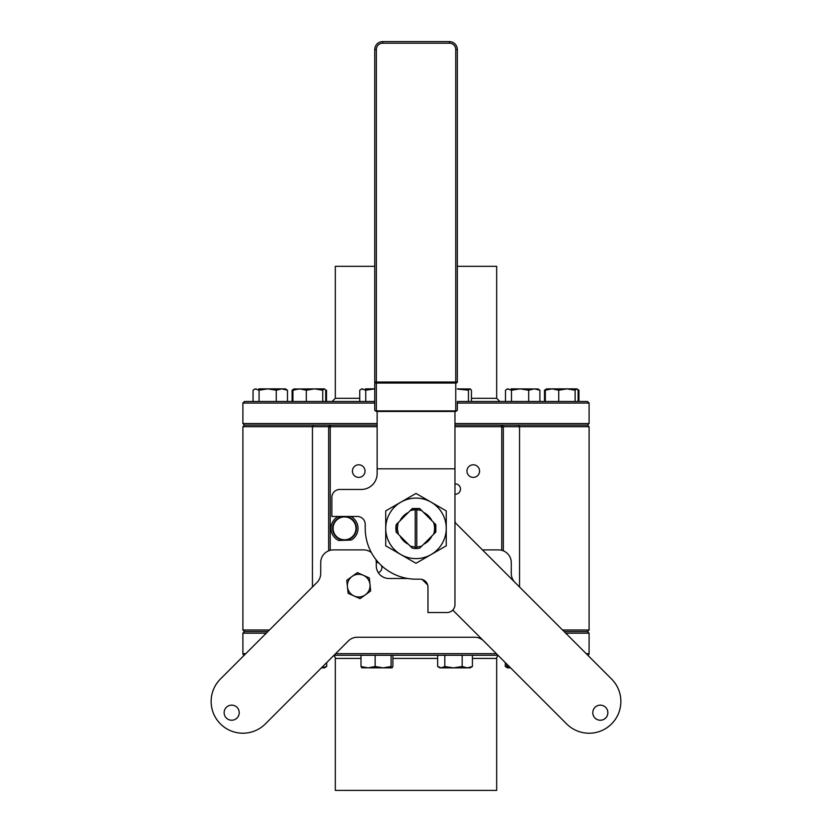 <?xml version="1.0" encoding="UTF-8"?>
<svg xmlns="http://www.w3.org/2000/svg" width="832" height="832" viewBox="0 0 832 832"><rect width="100%" height="100%" fill="white"/><g stroke="black" fill="none" stroke-linecap="round" stroke-linejoin="round"><path stroke-width="1.25" d="M328.65 550.826L328.65 426.722L330.897 426.722L330.231 427.378L328.65 426.722L330.231 425.131L244.473 425.131L377.146 425.131M374.754 403.052L242.892 403.052L242.892 423.54L244.473 425.131L242.892 426.722L242.892 630.001L269.433 630.001M377.146 426.722L330.897 426.722L330.231 425.131L328.65 426.722L242.892 426.722M454.958 425.131L587.506 425.131L589.098 426.722L589.098 630.001L587.506 631.592L564.138 631.592L587.506 631.592L589.098 633.173L565.729 633.173M562.557 630.001L589.098 630.001M266.261 633.173L242.892 633.173L244.473 631.592L267.842 631.592L244.473 631.592L242.892 630.001M454.958 494.229A5.179 5.179 0 0 0 460.481 489.06A5.179 5.179 0 0 0 454.958 483.881M378.799 562.931A5.179 5.179 0 0 0 376.282 562.494M358.717 464.786A6.302 6.302 0 0 0 352.414 471.089A6.302 6.302 0 0 0 358.717 477.391A6.302 6.302 0 0 0 365.03 471.089A6.302 6.302 0 0 0 358.717 464.786M473.262 464.786A6.302 6.302 0 0 0 466.96 471.089A6.302 6.302 0 0 0 473.262 477.391A6.302 6.302 0 0 0 479.565 471.089A6.302 6.302 0 0 0 473.262 464.786M378.269 572.603A5.179 5.179 0 0 0 381.43 565.562M330.231 427.378L330.231 550.306M589.098 426.722L503.339 426.722L503.339 550.826M454.958 423.54L589.098 423.54L587.506 425.131L501.748 425.131L503.339 426.722L501.748 427.378L501.093 426.722L454.958 426.722M501.748 425.131L501.093 426.722M501.748 550.306L501.748 427.378M361.005 658.424L335.317 658.424L335.317 790.4L496.673 790.4L496.673 658.424A3.172 3.172 0 0 1 498.337 655.626M335.317 658.424A3.172 3.172 0 0 0 333.642 655.626M242.892 633.173L242.892 653.661A1.591 1.591 0 0 0 244.202 655.231M497.962 655.252L334.017 655.252M586.217 653.661L589.098 653.661A1.591 1.591 0 0 1 587.777 655.231M589.098 653.661L589.098 633.173M471.442 398.289L496.673 398.289L496.673 266.323L457.34 266.323M374.754 266.323L335.317 266.323L335.317 398.289L359.736 398.289M242.892 403.052L244.473 401.471L374.754 401.471M457.34 401.471L587.506 401.471L589.098 403.052L457.34 403.052M242.892 423.54L377.146 423.54M410.082 545.979A18.585 18.585 0 0 0 415.199 546.926L415.199 547.716A19.375 19.375 0 0 0 416.79 547.716L416.79 509.538L410.821 510.006L398.382 522.454A18.585 18.585 0 0 0 398.382 534.269L412.298 548.184L410.29 546.187L412.298 548.184L410.29 546.187L411.434 546.51L410.394 546.291M398.382 522.454L396.167 524.659L396.167 532.064A20.166 20.166 0 0 1 396.136 531.877L398.174 534.061L397.28 528.362L398.382 534.269M396.188 532.074L398.174 534.061L396.167 532.064L395.824 528.362L396.167 524.659L397.332 523.494M415.199 509.226L415.199 509.798A18.585 18.585 0 0 0 410.082 510.744M415.199 509.621L415.199 547.716M416.79 509.662L421.699 510.536L419.692 508.529L412.298 508.529L410.29 510.536L412.298 508.529L419.692 508.529L421.699 510.536L416.79 509.662M412.298 508.529L410.29 510.536L412.298 508.529L419.692 508.529M420.087 547.789L435.302 532.574L435.115 523.952L435.822 524.659L435.822 532.064L435.822 524.659L421.699 510.536M435.302 532.574L433.815 534.061L435.822 532.064L435.822 524.659L434.928 523.765M433.607 534.269A18.585 18.585 0 0 0 433.607 522.454M433.815 534.061L435.822 532.064M420.867 547.019L419.432 548.236A20.166 20.166 0 0 1 412.298 548.184M397.488 525.585L397.852 523.775L397.488 525.585M396.167 524.659L398.174 522.652L396.167 524.659L395.824 528.362M398.174 534.061L397.28 528.362L398.143 522.683M416.79 547.716L416.79 546.926A18.585 18.585 0 0 0 421.907 545.979M421.907 510.744A18.585 18.585 0 0 0 416.79 509.798L416.79 509.538M420.025 579.176A7.946 7.946 0 0 1 427.96 587.122L427.96 612.529L447.023 612.529A7.946 7.946 0 0 0 454.958 604.594L454.958 468.801L377.146 468.801L377.146 473.574A15.881 15.881 0 0 1 361.254 489.455L339.82 489.455A7.946 7.946 0 0 0 331.874 497.39L331.874 516.454L357.292 516.454A7.946 7.946 0 0 1 365.227 524.389L365.227 528.362A50.825 50.825 0 0 0 416.052 579.176L420.025 579.176M423.81 544.18L431.818 536.172L423.81 544.18M431.818 520.541L423.81 512.533L431.818 520.541M377.146 411.455L377.146 468.801M454.958 411.455L454.958 468.801M457.34 401.7L457.34 409.864A1.591 1.217 -0 0 1 455.749 411.081M376.345 411.081A1.591 1.217 -0 0 1 374.754 409.864L374.754 49.546A7.946 7.946 0 0 1 382.699 41.6L449.405 41.6A7.946 7.946 0 0 1 457.34 49.546L457.34 382.034A1.591 1.019 180 0 1 455.749 383.053L455.749 49.546A6.354 6.354 0 0 0 449.405 43.191L382.699 43.191L382.699 41.6M382.699 43.191A6.354 6.354 0 0 0 376.345 49.546L376.345 411.455L455.749 411.455L455.749 383.053L376.345 383.053A1.591 1.019 180 0 1 374.754 382.034L457.34 382.034M457.34 409.864A1.591 1.019 180 0 1 455.749 410.894L376.345 410.894A1.591 1.019 180 0 1 374.754 409.864M454.958 520.738A39.707 39.707 0 0 1 455.302 522.746A39.707 39.707 0 0 0 454.958 520.738A39.707 39.707 0 0 1 455.302 522.746M408.398 512.429A17.649 17.649 0 0 0 400.067 520.759M400.067 535.954A17.649 17.649 0 0 0 408.398 544.284M415.99 498.108A30.254 30.254 0 0 0 400.868 502.164L385.736 510.89L385.736 545.823L400.868 554.559A30.254 30.254 0 0 0 446.243 528.362L446.243 510.89L431.122 502.164A30.254 30.254 0 0 0 415.99 498.108M431.122 554.559L446.243 545.823L446.243 528.362A30.254 30.254 0 0 0 431.122 502.164L415.99 493.428L400.868 502.164A30.254 30.254 0 0 0 400.868 554.559L415.99 563.295L429.426 555.537M423.592 544.284A17.649 17.649 0 0 0 431.922 535.954M431.922 520.759A17.649 17.649 0 0 0 423.592 512.429M446.243 528.362L446.243 545.823L441.636 548.496M422.729 559.406L415.99 563.295L400.868 554.559M392.475 549.713L385.736 545.823L385.736 532.886M385.736 510.89L402.563 501.186M409.261 497.318L415.99 493.428L434.502 504.109M444.444 509.85L446.243 510.89L446.243 519.355M356.429 527.946A11.908 11.908 0 0 1 344.947 540.259A11.908 11.908 0 0 1 332.623 528.778A11.908 11.908 0 0 1 344.105 516.454A11.908 11.908 0 0 1 356.429 527.946M333.102 528.757A11.43 11.43 0 0 0 344.926 539.791A11.43 11.43 0 0 0 355.95 527.956A11.43 11.43 0 0 0 344.126 516.932A11.43 11.43 0 0 0 333.102 528.757M344.323 516.454L337.761 516.682A13.499 13.499 0 0 0 338.593 540.488L351.291 540.041A13.499 13.499 0 0 0 350.886 516.454M347.443 586.778A11.336 11.336 0 0 1 363.366 575.297A11.336 11.336 0 0 1 365.352 594.828L370.656 590.99L369.335 577.97L357.396 572.614L346.778 580.268L348.109 593.289L354.078 595.972A11.336 11.336 0 0 1 347.443 586.778L346.778 580.268L357.396 572.614L360.506 574.007M365.352 594.828A11.336 11.336 0 0 1 354.078 595.972L360.048 598.655L365.352 594.828M363.366 575.297A11.336 11.336 0 0 1 370.001 584.48L369.335 577.97L363.366 575.297M370.656 590.99L360.048 598.655L354.078 595.972M457.34 388.866L470.392 388.991L471.442 390.218L471.442 401.471M457.34 389.043L468.447 390.218L468.447 401.471M468.447 390.218L469.945 388.866M392.891 655.252L392.891 666.505L392.07 667.857L361.733 667.815M391.997 667.857L391.092 666.505L383.126 667.857L375.149 666.505L368.077 667.857L361.005 666.505L361.005 655.252M383.126 667.857L385.809 667.857M391.092 666.505L391.092 655.252M375.149 666.505L375.149 655.252M361.005 666.505L361.899 667.857M472.42 655.252L472.42 666.505L470.174 667.857L439.92 667.857L437.663 666.505L437.663 655.252M472.42 666.505L467.293 667.857L462.176 666.505L453.492 667.857L444.808 666.505L444.808 655.252M444.808 666.505L441.23 667.857L437.663 666.505M462.176 666.505L462.176 655.252M510.567 667.857L507.468 667.815M510.193 667.482L506.73 666.505L507.624 667.857M506.73 666.505L506.73 664.03M507.218 667.545L505.305 666.505L505.305 662.594M326.685 662.584L326.685 666.505L324.438 667.857L321.412 667.857M326.685 666.505L321.568 667.857M365.331 388.866L374.754 388.866L365.747 390.218L365.747 401.471M359.736 401.471L359.736 390.218L361.816 388.866L365.747 390.218M360.838 389.428L362.742 388.866M293.956 388.991L324.438 388.866L325.707 390.218L325.707 401.471M294.403 388.866L292.916 390.218L299.614 388.866L306.322 390.218L314.517 388.866L322.722 390.218L324.21 388.866M292.916 390.218L292.916 401.471M306.322 390.218L306.322 401.471M322.722 390.218L322.722 401.471M258.648 388.866L285.386 388.866L287.466 390.218L287.466 401.471M253.053 401.471L253.053 390.218L255.133 388.866L259.064 390.218L267.675 388.866L276.276 390.218L281.871 388.866L287.466 390.218M284.461 388.866L281.871 388.866M254.155 389.428L256.058 388.866M259.064 390.218L259.064 401.471M276.276 390.218L276.276 401.471M325.416 389.75L324.438 388.866M326.518 390.218L326.518 401.471M294.185 388.866L292.105 390.218L292.105 401.471M293.197 389.428L293.717 389.168M544.513 401.471L544.513 390.218L546.593 388.866L576.628 388.866L578.126 390.218L578.126 401.471L578.937 401.471L578.937 390.218L576.846 388.866M577.824 389.75L578.937 390.218M546.822 388.866L545.324 390.218L552.032 388.866L558.73 390.218L558.73 401.471M545.324 390.218L545.324 401.471M558.73 390.218L566.935 388.866L575.13 390.218L575.13 401.471M575.13 390.218L576.628 388.866M511.066 388.866L538.034 388.991M505.471 401.471L505.471 390.218L507.551 388.866L511.482 390.218L511.482 401.471M506.563 389.428L508.477 388.866M511.482 390.218L520.083 388.866L528.684 390.218L528.684 401.471M528.684 390.218L534.29 388.866L539.885 390.218L539.885 401.471M539.885 390.218L537.805 388.866M594.994 707.366A7.54 7.54 0 0 0 594.994 718.026A7.54 7.54 0 0 0 605.665 718.026A7.54 7.54 0 0 0 605.665 707.366A7.54 7.54 0 0 0 594.994 707.366M422.198 579.488L427.658 584.938M452.774 610.064L566.644 723.923A31.762 31.762 0 0 0 611.562 723.923A31.762 31.762 0 0 0 611.562 679.006L454.958 522.402M431.87 520.655L423.696 512.481L431.87 520.655M423.696 544.232L431.87 536.068L423.696 544.232M231.67 705.141A7.54 7.54 0 0 0 224.13 712.681A7.54 7.54 0 0 0 231.67 720.221A7.54 7.54 0 0 0 239.221 712.681A7.54 7.54 0 0 0 231.67 705.141M596.201 719.014A7.54 7.54 0 0 0 607.537 714.834A7.54 7.54 0 0 0 604.438 706.368M514.738 582.182A12.709 12.709 0 0 1 511.274 573.466L511.274 562.598A12.709 12.709 0 0 0 498.576 549.9L482.456 549.9M371.363 552.562A12.709 12.709 0 0 0 363.584 549.9L333.403 549.9A12.709 12.709 0 0 0 320.705 562.598L320.705 573.466A12.709 12.709 0 0 1 316.982 582.452L220.438 678.995A31.762 31.762 0 0 0 220.438 723.913A31.762 31.762 0 0 0 265.356 723.913L348.306 640.962A12.709 12.709 0 0 1 357.292 637.25L474.687 637.25A12.709 12.709 0 0 1 483.673 640.962L566.623 723.913A31.762 31.762 0 0 0 572.302 728.426M407.67 578.49L388.991 578.49A12.709 12.709 0 0 1 376.282 565.781L376.282 562.598A12.709 12.709 0 0 0 375.908 559.53M312.437 586.997L312.437 426.722L313.394 425.131M518.596 425.131L519.553 426.722L519.553 586.997M496.673 658.424L472.42 658.424M437.663 658.424L392.891 658.424M242.892 653.661L245.773 653.661M335.608 653.661L496.371 653.661M376.345 49.546L374.754 49.546M457.34 49.546L455.749 49.546M449.405 43.191L449.405 41.6M496.673 398.289L499.845 401.471M589.098 403.052L589.098 423.54M335.317 398.289L332.145 401.471M507.551 667.857L506.106 667.025"/></g></svg>
